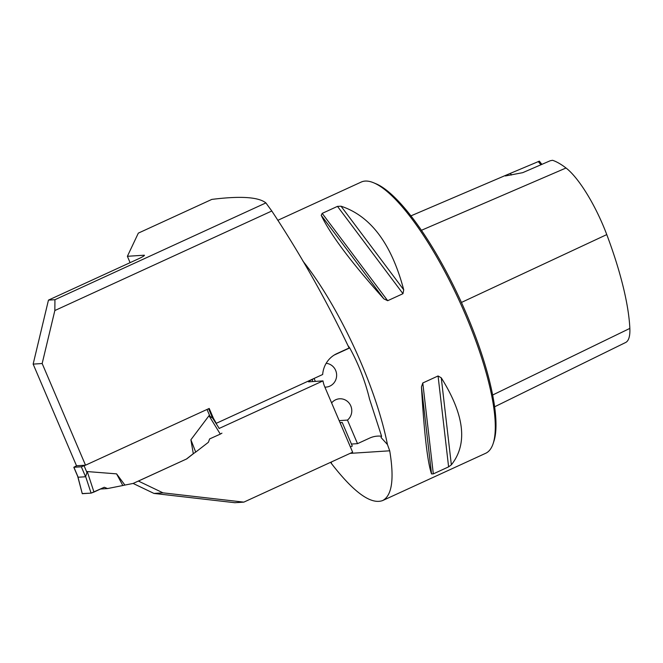 <?xml version="1.0" encoding="UTF-8"?>
<svg xmlns="http://www.w3.org/2000/svg" width="663" height="663" viewBox="0 0 663 663"><rect width="100%" height="100%" fill="white"/><g stroke="black" fill="none" stroke-linecap="round" stroke-linejoin="round"><path stroke-width="0.99" d="M265.896 202.911L271.797 211L54.838 310.541L54.946 299.701L265.896 202.911C258.446 196.986 240.42 195.817 211.82 199.406L138.327 233.127L127.387 256.291L130.097 262.664M54.946 299.701L48.457 300.115L33.15 364.111L76.518 465.782L85.527 465.194L209.218 408.449L213.461 418.394L216.287 423.309L322.666 374.504A25.07 24.042 -93.7 0 1 336.854 353.628L349.111 348C326.453 300.372 300.687 254.7 271.797 211M54.838 310.541L42.167 363.523L85.527 465.194M33.15 364.111L42.167 363.523M350.387 446.928L352.285 446.058L342.232 422.488L340.028 422.629A11.934 11.453 86.3 0 0 341.105 422.621A11.934 11.453 86.3 0 0 342.232 422.488M219.072 428.489L322.98 380.894A25.07 24.042 -93.7 0 0 324.679 386.653L352.641 452.216L243.843 502.131L234.835 502.711L153.973 493.429L133.13 483.443L124.893 485.067L116.589 473.863L87.251 471.567L85.577 476.755L78.159 477.236L77.637 476.158L82.27 493.695L77.927 476.896M127.387 256.291L144.02 255.214A9.547 0.928 -23.1 0 1 144.435 255.305A9.547 0.928 -23.1 0 1 138.343 258.877L48.457 300.115M313.69 378.623L312.364 379.443C309.19 380.935 307.939 381.731 308.618 381.83L322.98 380.894M381.034 437.547L381.581 436.237L369.581 399.209C365.205 381.184 358.592 364.095 349.724 347.934L334.202 355.053M351.431 444.053L357.514 443.655L369.656 438.086A23.876 22.898 86.3 0 1 377.438 436.121A23.876 22.898 86.3 0 1 381.581 436.237M219.262 428.48L212.541 417.955M243.843 502.131L162.982 492.841L138.41 481.065L186.726 458.904L194.068 453.169M133.13 483.443L186.726 458.904M277.789 220.331L361.227 182.052A149.208 39.623 65.4 0 1 373.551 182.748A149.208 39.623 65.4 0 1 459.459 301.151A149.208 39.623 65.4 0 1 493.181 443.489A149.208 39.623 65.4 0 1 485.664 453.293L382.634 500.565C370.94 504.775 353.901 492.46 331.5 463.611L330.564 462.343M382.634 500.565C392.032 495.568 394.394 478.984 389.72 450.807L387.441 444.533A149.208 39.623 -114.6 0 0 302.983 261.181M421.453 386.919L422.787 382.982L438.069 375.971L441.268 377.827C464.556 414.997 467.921 443.995 451.354 464.829L448.602 466.868L433.32 473.879L431.538 473.921C427.56 462.509 424.204 433.511 421.453 386.919L431.538 473.921M321.224 215.301L322.201 213.378L337.492 206.367L341.039 206.21C370.65 215.956 391.543 243.818 403.717 289.797L402.971 293.692L387.689 300.704L383.91 298.889C351.191 262.333 330.298 234.47 321.224 215.301L383.91 298.889M331.5 463.611L331.301 462.003M314.229 378.59A11.934 11.453 86.3 0 0 315.431 381.382M324.878 387.126A11.934 11.453 86.3 0 0 325.956 387.109A11.934 11.453 86.3 0 0 336.638 375.366A11.934 11.453 86.3 0 0 326.171 363.307M212.889 418.436L213.461 418.394M541.895 164.358A31.633 8.404 65.4 0 1 539.392 161.142L507.46 174.584L505.355 175.968L522.709 172.67L550.257 160.736L552.561 160.289A163.065 43.302 -114.6 0 1 566.02 168.004A67.576 17.942 -114.6 0 1 606.769 234.594A163.065 43.302 -114.6 0 1 629.85 328.4A67.576 17.942 -114.6 0 1 625.632 342.498L494.673 406.767M373.551 182.748L375.722 183.651A147.418 39.15 65.4 0 1 460.594 300.629A147.418 39.15 65.4 0 1 493.91 441.26L493.181 443.489M510.377 173.474A29.843 7.923 -114.6 0 0 511.529 175.007M538.298 161.507A29.843 7.923 -114.6 0 0 540.958 164.764M369.366 398.596L369.581 399.209M348.042 345.713L349.724 347.934M381.034 437.497L387.441 444.533M153.973 493.429L162.982 492.841M357.514 443.655L347.462 420.093L339.166 420.632M347.462 420.093A11.934 11.453 86.3 0 0 351.009 406.46A11.934 11.453 86.3 0 0 339.564 398.794A11.934 11.453 86.3 0 0 331.616 402.922M85.403 465.202L81.334 466.802L73.817 467.266L76.643 465.774M186.601 458.912L193.298 453.683L190.894 439.768L208.994 415.718L212.608 418.121M190.894 439.768L195.701 452.091L208.397 442.287L209.599 438.939L220.298 434.108L208.994 415.718M195.701 452.091L193.298 453.683M116.589 473.863L122.821 485.523L124.893 485.067M122.821 485.523L107.539 488.565L100.511 489.021M107.539 488.565L104.282 487.264L93.972 492.062L87.251 471.567M220.298 434.108L221.939 433.163M82.27 493.695L91.088 493.123L85.602 476.399M93.972 492.062L91.088 493.123M104.282 487.264L91.088 493.123L82.237 493.57M144.211 255.669L144.02 255.214M421.395 230.31L566.02 168.004M492.692 394.999L629.85 328.4M461.431 302.452L606.769 234.594M451.354 464.829L441.268 377.827M448.602 466.868L438.069 375.971M433.32 473.879L422.787 382.982M387.689 300.704L322.201 213.378M402.971 293.692L337.492 206.367M403.717 289.797L341.039 206.21M389.72 450.807L350.105 453.376M312.364 379.443A19.103 18.315 86.3 0 0 312.687 381.565M207.013 409.452L209.723 415.8M84.093 465.799L86.82 472.189M73.916 467.282L78.159 477.236M81.334 466.802L85.577 476.755M507.294 174.651L410.886 215.881M208.605 408.723L212.433 417.69M73.817 467.266L77.836 476.705"/></g></svg>
